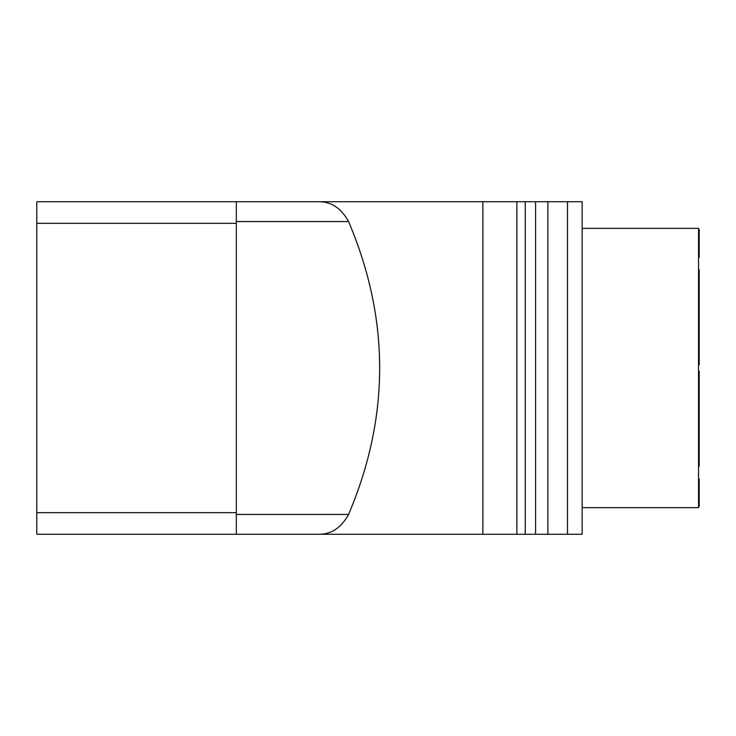<?xml version="1.0" encoding="UTF-8"?>
<svg xmlns="http://www.w3.org/2000/svg" width="736" height="736" viewBox="0 0 736 736"><rect width="100%" height="100%" fill="white"/><g stroke="black" fill="none" stroke-linecap="round" stroke-linejoin="round"><path stroke-width="1.1" d="M36.8 534.262L36.8 201.738L236.32 201.738L236.32 534.262L36.8 534.262M567.484 534.262L567.484 201.738L582.148 201.738L582.148 534.262L236.32 534.262M567.484 201.738L547.888 201.738L547.888 534.262M547.888 201.738L482.871 201.738L482.871 534.262M236.32 201.738L482.871 201.738M582.148 507.665L698.538 507.665L698.538 228.335L582.148 228.335M698.538 269.9L699.2 269.9L699.2 364.679L698.538 364.679M698.538 342.7L699.2 342.7M698.538 338.422L699.2 338.422M698.538 299.828L699.2 299.828M698.538 273.231L699.2 273.231M698.538 462.769L699.2 462.769L699.2 371.321L698.538 371.321M698.538 436.172L699.2 436.172M698.538 397.578L699.2 397.578M698.538 393.3L699.2 393.3M698.538 466.1L699.2 466.1L699.2 462.769M698.538 257.158L699.2 257.158L699.2 256.119L698.538 256.119M698.538 229.448L699.2 229.448L699.2 256.119M698.538 230.488L699.2 230.488M698.538 255.769L699.2 255.769M698.538 230.828L699.2 230.828M698.538 506.212L699.2 506.212L699.2 505.512L698.538 505.512M698.538 505.172L699.2 505.512M698.538 479.881L699.2 479.881L699.2 505.172M698.538 479.191L699.2 479.191L699.2 479.881M698.538 484.389L699.2 484.389M698.538 480.231L699.2 480.231M698.538 499.624L699.2 499.624M698.538 489.238L699.2 489.238M535.596 534.262L535.596 201.738M525.265 201.738L525.265 534.262M318.145 201.738C330.998 201.434 341.136 208.04 348.57 221.554C390.025 319.185 390.025 416.815 348.57 514.446C341.136 527.96 330.998 534.566 318.145 534.262M236.32 512.679L36.8 512.679M698.538 303.158L699.2 303.158M698.538 432.842L699.2 432.842M516.874 201.738L516.874 534.262M348.57 221.554L236.32 221.554M348.57 514.446L236.32 514.446M236.32 223.321L36.8 223.321"/></g></svg>
